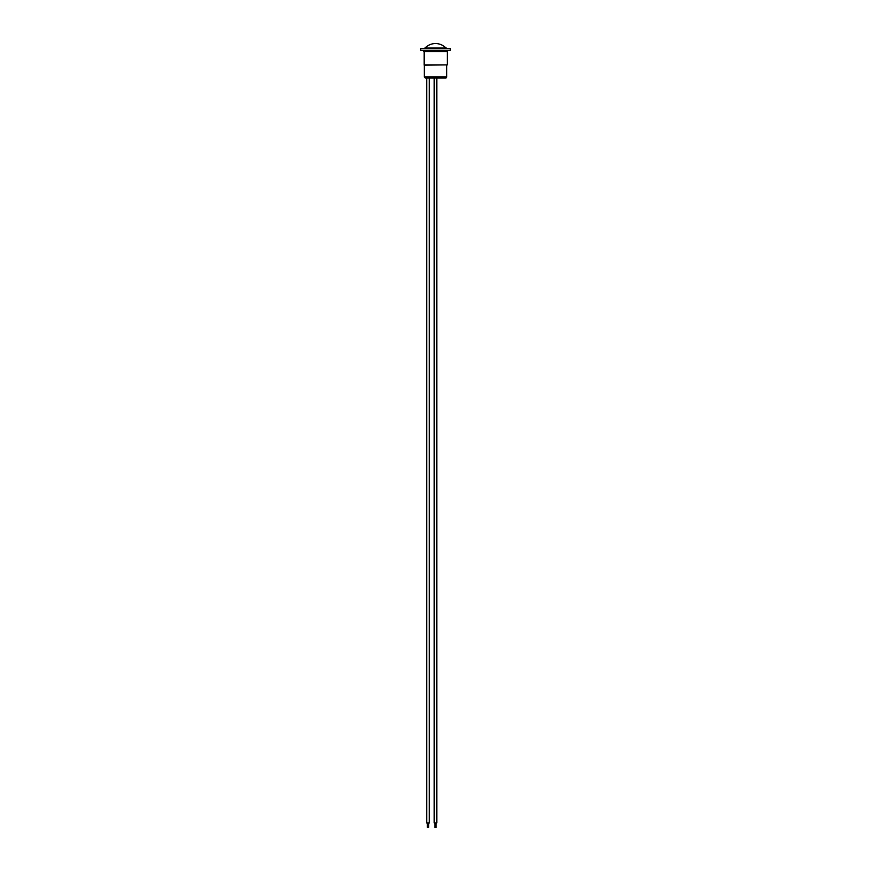 <?xml version="1.0" encoding="UTF-8"?>
<svg xmlns="http://www.w3.org/2000/svg" width="871" height="871" viewBox="0 0 871 871"><rect width="100%" height="100%" fill="white"/><g stroke="black" fill="none" stroke-linecap="round" stroke-linejoin="round"><path stroke-width="1.31" d="M424.144 51.639L424.144 64.879L447.269 64.879L424.144 65.194M428.009 827.45L427.367 827.45L427.367 822.953M435.5 827.45L436.142 827.45L434.858 827.45L434.858 822.953M429.316 78.02L429.316 822.953L426.692 822.953L426.692 78.02M436.807 78.02L436.807 822.953L434.194 822.953L434.194 78.02M450.34 48.493L420.66 48.493L420.66 50.3L450.34 50.3L450.34 48.493M447.367 50.3L447.367 51.639L423.633 51.639L423.633 50.3M445.691 78.02L425.309 78.02L424.253 76.975L446.747 76.975A1.045 1.045 0 0 1 445.691 78.02M446.366 48.047L424.253 48.417L446.366 48.047M446.148 48.047L424.852 48.047M428.641 822.953L428.641 827.45M436.142 822.953L436.142 827.45M447.269 51.639L447.269 64.879M424.253 65.281L424.253 76.975M446.747 65.281L446.747 76.975M445.887 47.938A14.491 14.491 0 0 0 425.113 47.938"/></g></svg>
